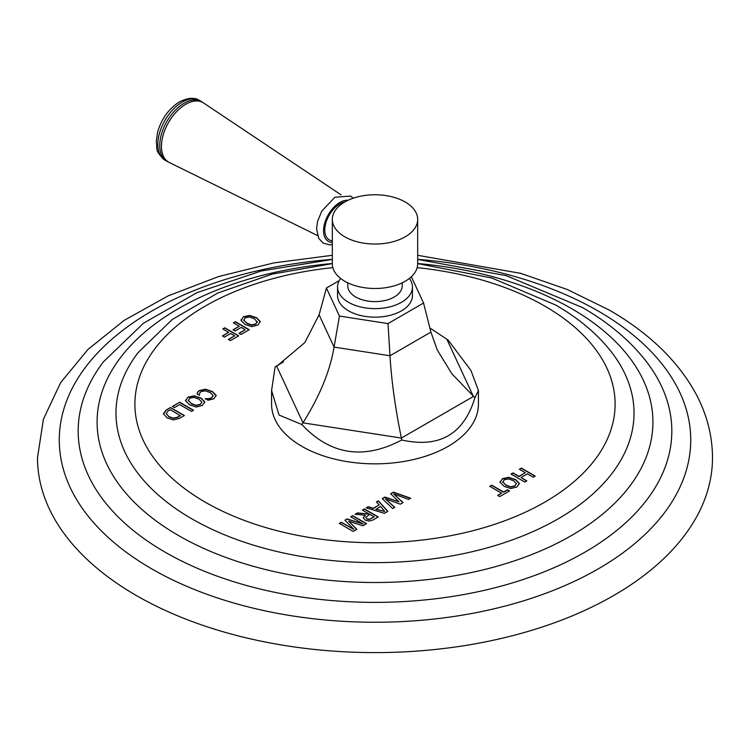 <?xml version="1.0" encoding="UTF-8"?>
<svg xmlns="http://www.w3.org/2000/svg" width="750" height="750" viewBox="0 0 750 750"><rect width="100%" height="100%" fill="white"/><g stroke="black" fill="none" stroke-linecap="round" stroke-linejoin="round"><path stroke-width="1.12" d="M417.675 255.3L520.734 273.356L567.356 289.519L609.141 310.003C649.256 333.103 678.309 361.275 696.309 394.519C707.006 414.797 712.406 435.881 712.5 457.753A337.5 194.85 0 0 1 504.159 637.772A337.5 194.85 0 0 1 136.35 595.528A337.5 194.85 180 0 1 37.5 457.753L43.406 419.231L60.591 382.697L87.928 349.481L124.2 320.334L168.206 295.847L218.597 276.544L273.872 262.903L332.325 255.3M521.353 468.084L535.209 476.081L533.203 477.244L527.344 473.859L521.006 477.525L526.856 480.909L524.85 482.063L510.994 474.066L513 472.903L518.981 476.353L525.328 472.697L519.347 469.247L521.353 468.084L519.562 469.369M502.434 478.688L500.081 482.278L504.122 486.356L510.769 488.55L516.853 487.003L519.328 483.488L515.709 479.662L508.659 477.328L502.434 478.688L500.081 482.531M500.025 481.744L500.081 482.278M519.356 483.853L515.709 479.916L508.659 477.581L502.434 478.931M491.747 485.175L503.578 492.009L507.488 489.75L509.513 490.922L499.688 496.594L497.663 495.422L501.572 493.162L489.741 486.337L491.747 485.175L489.956 486.459M393.45 492.15L410.672 498.206L408.572 499.416L393.731 493.941L403.087 502.584L400.312 504.187L385.331 498.797L394.828 507.356L392.719 508.566L382.219 498.637L384.994 497.034L398.962 501.806L390.684 493.744L393.45 492.15L390.844 493.903M378.384 500.841L387.844 511.388L384.478 513.328L366.216 507.872L368.241 506.7L373.284 508.284L379.163 504.891L376.406 501.984L378.384 500.841L376.556 502.144M364.387 508.931L378.244 516.928L372.994 519.956L369.084 521.119L365.344 520.163L363.225 517.678L365.344 515.222L355.134 514.266L357.459 512.925L369.356 514.116L362.381 510.084L364.387 508.931L362.597 510.206M347.109 518.897L344.906 520.172L353.869 529.378L341.316 522.244L339.309 523.406L353.166 531.403L356.85 529.275L348.628 521.175L362.897 525.788L366.581 523.659L352.725 515.662L350.719 516.816L363.178 524.006L347.109 518.897L345.066 520.331M199.434 395.297L199.688 393.019L201.122 391.594L205.294 390.834L210.328 392.634L213.141 395.363L211.725 397.716L208.716 398.728L205.294 398.672L208.041 400.256L213.844 398.822L216.197 395.381L212.522 391.584L205.528 389.222L199.425 390.497L197.578 392.137L197.156 393.975L199.434 395.297L199.406 394.744M213.141 395.363L213.188 395.925M216.234 395.803L212.522 391.837L205.528 389.475L199.425 390.75L197.578 392.381L197.156 394.228M187.903 397.153L185.55 400.753L189.591 404.831L196.237 407.025L202.322 405.478L204.797 401.962L201.178 398.137L194.128 395.803L187.903 397.153L185.55 401.006M185.494 400.209L185.55 400.753M204.825 402.328L201.178 398.381L194.128 396.047L187.903 397.406M179.653 402.244L172.425 406.416L174.45 407.578L179.672 404.569L191.503 411.403L193.509 410.241L179.653 402.244L172.641 406.537M163.472 413.512L166.181 410.016L170.531 407.512L166.181 410.269L163.481 414.066M163.481 413.822L167.025 417.844L173.428 419.944L179.372 418.406L184.388 415.509L170.531 407.512M243.375 316.772L241.031 320.372L245.062 324.441L251.719 326.644L257.794 325.097L260.278 321.581L256.659 317.747L249.6 315.413L243.375 316.772L241.031 320.616M240.966 319.828L241.031 320.372M260.297 321.938L256.659 318L249.6 315.666L243.375 317.016M235.388 321.703L249.244 329.709L240.956 334.491L238.931 333.328L245.222 329.691L241.256 327.403L235.059 330.984L233.034 329.812L239.231 326.241L233.381 322.866L235.388 321.703L233.597 322.987M224.812 327.816L238.669 335.812L230.381 340.603L228.356 339.431L234.637 335.803L230.672 333.516L224.475 337.087L222.459 335.925L228.656 332.344L222.806 328.969L224.812 327.816L223.022 329.091M283.519 361.809L275.1 366.863L271.575 390.544L271.575 404.128A103.425 59.709 0 0 0 294.262 441.45A103.425 59.709 0 0 0 409.256 460.472A103.425 59.709 0 0 0 478.425 404.128L478.425 390.544L470.944 370.453L448.134 340.087L429.862 327.966M534.994 476.212L521.353 468.337M526.641 481.031L521.006 477.525M525.328 472.697L518.981 476.606L513 473.156L511.209 474.188M516.3 483.703L514.828 486.084L510.712 487.069L505.941 485.334L502.772 481.753M516.356 483.994L514.828 485.841L510.712 486.825L505.941 485.091L502.762 481.875M502.856 482.419L504.234 479.719L508.463 478.922L513.516 480.712L516.3 483.45M509.297 491.044L507.488 490.003L503.578 492.253L491.747 485.428M501.572 493.162L497.878 495.553M410.4 498.356L393.45 492.394M402.919 502.678L393.731 493.941M394.659 507.45L385.331 498.797M398.962 501.806L384.994 497.278L382.378 498.787M387.694 511.472L378.384 501.094M379.163 504.891L373.284 508.538L368.241 506.953L366.506 507.956M384.759 511.5L375.909 509.353L380.569 506.419L384.759 511.5L375.909 509.109M378.028 517.05L364.387 509.175M365.344 515.222L363.225 517.922M369.356 514.116L357.459 513.178L355.509 514.303M367.003 519.056L365.766 517.312L369.741 514.341L374.213 516.919L369.037 519.562L367.003 519.056L365.766 517.312M374.213 516.919L369.037 519.309L367.003 518.803M363.178 524.006L347.109 519.15M352.725 515.662L350.934 516.947M366.366 523.781L352.725 515.906M356.691 529.369L348.628 521.175M353.869 529.378L341.316 522.497L339.525 523.528M213.141 395.616L211.725 397.959L208.716 398.981L205.294 398.925M201.769 402.178L200.297 404.559L196.181 405.544L191.409 403.809L188.241 400.228M201.825 402.469L200.297 404.316L196.181 405.3L191.409 403.556L188.231 400.35M188.325 400.884L189.703 398.194L193.931 397.397L198.984 399.188L201.769 401.925M193.294 410.363L179.653 402.488M184.172 415.631L170.531 407.756M180.356 415.5L177.291 417.272L173.362 418.116L168.844 416.578L166.219 413.7L167.981 411.056L170.325 409.706L180.356 415.744L177.291 417.516L173.362 418.369L168.844 416.831L166.2 413.512M257.25 321.788L255.769 324.178L251.662 325.162L246.881 323.428L243.712 319.838M257.25 321.544L255.769 323.925L251.662 324.909L246.881 323.175L243.797 320.25L245.175 317.812L249.403 317.016L254.456 318.797L257.306 322.209M243.797 320.503L243.703 319.969M249.028 329.831L235.388 321.956M245.222 329.691L239.147 333.45M239.231 326.241L233.25 329.934M238.453 335.934L224.812 328.059M234.637 335.803L228.572 339.553M228.656 332.344L222.675 336.047M271.575 390.544L279.056 415.041L301.866 424.537C330.338 454.95 363.637 460.106 401.766 439.997C439.341 448.397 463.716 434.316 474.9 397.772L478.425 390.544M275.1 366.863L277.941 365.259L304.809 342.609L319.097 314.822L326.428 288.028L339.441 316.069L388.012 323.578L423.572 303.056L430.903 332.119L437.334 350.1L451.903 373.837L474.9 397.772M388.012 323.578L389.981 355.753C391.434 380.409 395.231 407.85 401.372 438.066L401.766 439.997M339.441 316.069L334.069 347.1C330.094 370.922 319.716 396.169 302.963 422.841L301.866 424.537M326.428 288.028L339.206 280.65M423.572 303.056L411.366 276.75M337.547 287.006A37.453 21.619 180 0 0 348.516 302.297A37.453 21.619 0 0 0 389.334 306.984A37.453 21.619 0 0 0 412.453 287.006L412.453 295.538A37.453 21.619 180 0 1 389.334 315.516A37.453 21.619 180 0 1 348.516 310.828A37.453 21.619 180 0 1 337.547 295.538L337.547 287.006A37.453 21.619 180 0 1 340.613 278.438M412.453 287.006A37.453 21.619 0 0 0 409.387 278.438M402.216 282.825L402.216 285.891A27.216 15.713 0 0 1 394.247 297A27.216 15.713 180 0 1 364.584 300.413A27.216 15.713 180 0 1 347.784 285.891L347.784 282.825M332.325 219.403L332.325 263.85A42.675 24.638 180 0 0 358.669 286.613A42.675 24.638 180 0 0 405.178 281.269A42.675 24.638 0 0 0 417.675 263.85L417.675 219.403A42.675 24.638 0 0 0 391.331 196.641A42.675 24.638 0 0 0 344.822 201.975A42.675 24.638 180 0 0 332.325 219.403A42.675 24.638 180 0 0 358.669 242.166A42.675 24.638 180 0 0 405.178 236.822A42.675 24.638 0 0 0 417.675 219.403M341.006 194.812L203.588 102.966A34.369 19.847 -60 0 0 185.756 104.269A34.369 19.847 120 0 0 163.134 135.15A34.369 19.847 120 0 0 169.238 162.45L317.494 235.538M166.894 161.269L164.991 160.162A34.491 19.912 120 0 1 159.703 132.525A34.491 19.912 120 0 1 182.231 102.131A34.491 19.912 -60 0 1 199.481 100.425L201.384 101.522A34.491 19.912 -60 0 0 184.134 103.238A34.491 19.912 120 0 0 161.606 133.631A34.491 19.912 120 0 0 166.894 161.269A34.491 19.912 120 0 0 168.412 162M201.384 101.522A34.491 19.912 -60 0 1 202.781 102.478M417.675 259.359A315.722 182.278 180 0 1 598.256 311.081A315.722 182.278 0 0 1 598.256 568.866A315.722 182.278 0 0 1 151.744 568.866A315.722 182.278 180 0 1 75.797 381.788A315.722 182.278 180 0 1 332.325 259.359M332.325 259.425L261.291 270.975L197.072 292.594L143.419 323.269L103.472 361.791A296.822 171.366 180 0 0 165.122 552.188A296.822 171.366 0 0 0 542.747 572.391A296.822 171.366 0 0 0 646.528 361.791C630.431 340.959 609.056 322.866 582.403 307.519L506.25 275.672L417.675 259.425M417.675 263.503A277.922 160.453 180 0 1 571.519 308.588A277.922 160.453 0 0 1 571.519 535.509A277.922 160.453 0 0 1 178.481 535.509A277.922 160.453 180 0 1 110.812 372.244A277.922 160.453 180 0 1 332.325 263.503M332.325 263.606L272.091 274.134L217.716 293.053L172.191 319.537L138.047 352.688A259.022 149.541 180 0 0 191.85 518.831A259.022 149.541 0 0 0 521.381 536.466A259.022 149.541 0 0 0 611.953 352.688C597.759 334.341 579 318.459 555.675 305.025L491.784 277.987L417.675 263.606M417.169 267.656A240.113 138.628 180 0 1 544.781 306.103A240.113 138.628 0 0 1 544.781 502.153A240.113 138.628 0 0 1 205.219 502.153A240.113 138.628 180 0 1 145.931 362.578A240.113 138.628 180 0 1 332.831 267.656M279.262 364.481L276.591 366.028L302.963 422.841L401.372 438.066L473.409 396.469L447.037 339.656M319.097 314.822L334.069 347.1L389.981 355.753L430.903 332.119M332.325 240.806A21.384 12.347 120 0 1 325.294 225.225A21.384 12.347 120 0 1 339.9 203.859A21.384 12.347 -60 0 1 344.841 201.966M332.325 242.428A23.128 13.35 120 0 1 324.019 225.984A23.128 13.35 120 0 1 339.9 202.444A23.128 13.35 -60 0 1 348.131 200.259M353.287 198.188L350.597 196.069L334.95 197.222L321.872 210.966L317.644 221.137L316.556 228.797L318.75 238.444L323.316 243.178L329.953 244.847L332.325 244.622M164.991 160.162C153.656 150 157.856 148.603 156.244 141.825L157.603 132.131C161.512 118.734 168.806 108.647 179.494 101.859C187.969 97.659 194.625 97.181 199.481 100.425"/></g></svg>
